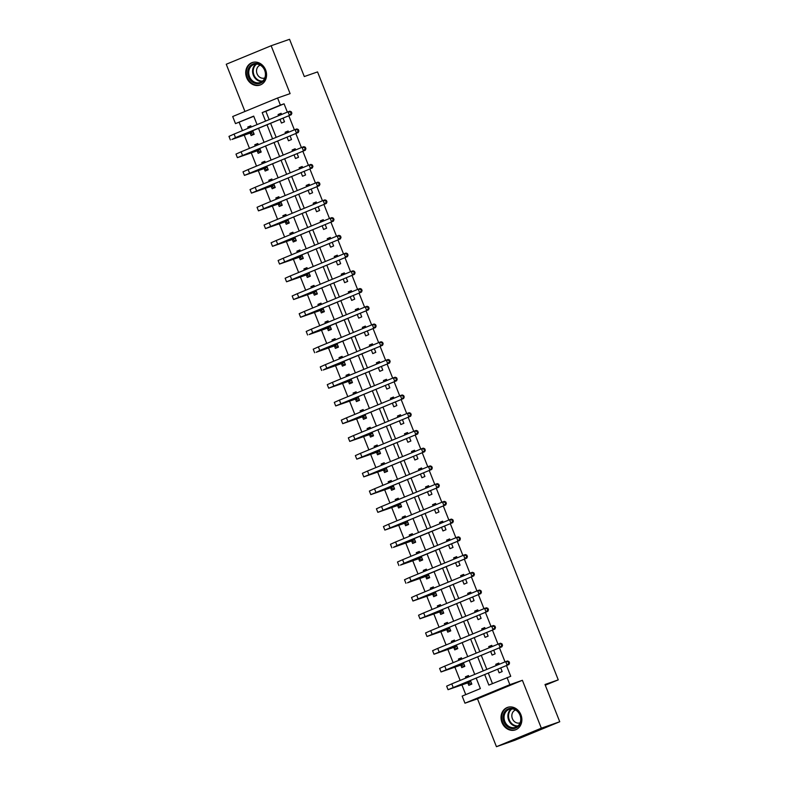 <?xml version="1.0" encoding="UTF-8"?>
<svg xmlns="http://www.w3.org/2000/svg" width="786" height="786" viewBox="0 0 786 786"><rect width="100%" height="100%" fill="white"/><g stroke="black" fill="none" stroke-linecap="round" stroke-linejoin="round"><path stroke-width="1.18" d="M246.676 77.706A11.908 10.238 -109.3 0 0 260.068 85.035A11.908 10.238 -109.3 0 0 265.599 69.895A11.908 10.238 -109.3 0 0 252.208 62.566A11.908 10.238 -109.3 0 0 246.676 77.706M501.989 722.55A11.908 10.238 -109.3 0 0 515.38 729.88A11.908 10.238 -109.3 0 0 520.912 714.739A11.908 10.238 -109.3 0 0 507.52 707.4A11.908 10.238 -109.3 0 0 501.989 722.55M253.78 116.308L235.495 123.618L232.695 116.525L277.586 98.004L280.396 105.098L262.19 112.604L265.56 121.103M545.288 685.205L558.257 679.861L317.554 71.909L304.3 76.547L289.553 39.3L271.141 45.745L226.25 64.256L244.947 111.474M558.257 679.861L545.003 684.498L559.75 721.745L514.859 740.255L496.447 746.7L541.338 728.18L522.385 680.293L509.859 684.675L464.968 703.195L462.158 696.101L480.364 688.595L476.178 678.033M522.385 680.293L477.485 698.813L496.447 746.7M477.485 698.813L464.968 703.195M239.18 122.331L242.471 130.633M244.25 135.133L249.486 148.367M251.274 152.877L256.511 166.101M258.299 170.611L263.536 183.836M265.314 188.345L270.551 201.57M272.339 206.079L277.576 219.304M279.364 223.814L284.601 237.038M286.379 241.548L291.616 254.772M293.404 259.282L298.641 272.506M300.429 277.016L305.666 290.24M307.444 294.75L312.681 307.974M314.469 312.484L319.705 325.709M321.494 330.218L326.73 343.453M328.509 347.952L333.755 361.187M335.534 365.687L340.77 378.921M342.558 383.43L347.795 396.655M349.583 401.165L354.82 414.389M356.598 418.899L361.835 432.123M363.623 436.633L368.86 449.857M370.648 454.367L375.885 467.591M377.663 472.101L382.9 485.326M384.688 489.835L389.925 503.06M391.713 507.569L396.95 520.794M398.728 525.303L403.965 538.528M405.753 543.038L410.99 556.272M412.778 560.772L418.014 574.006M419.793 578.506L425.03 591.74M426.818 596.25L432.054 609.474M433.843 613.984L439.079 627.208M440.858 631.718L446.094 644.942M447.882 649.452L453.119 662.677M454.907 667.186L460.144 680.411M461.922 684.92L465.764 694.618M559.75 721.745L541.338 728.18M467.886 683.024L468.8 685.343L471.836 684.095L470.382 680.43M468.937 676.785L468.466 675.577L465.43 676.834L465.901 678.033M460.861 665.29L461.775 667.609L464.811 666.361L463.357 662.696M461.913 659.051L461.441 657.843L458.405 659.09L458.886 660.299M453.836 647.556L454.75 649.875L457.786 648.617L456.342 644.962M454.898 641.317L454.416 640.109L451.38 641.356L451.862 642.565M446.821 629.822L447.735 632.14L450.771 630.883L449.317 627.228M447.873 623.583L447.391 622.374L444.365 623.622L444.837 624.831M439.796 612.088L440.71 614.406L443.746 613.149L442.292 609.494M440.848 605.839L440.376 604.64L437.34 605.888L437.822 607.097M432.772 594.354L433.685 596.672L436.721 595.415L435.277 591.75M433.833 588.105L433.351 586.906L430.315 588.154L430.797 589.362M425.757 576.619L426.67 578.928L429.696 577.681L428.252 574.016M426.808 570.371L426.326 569.172L423.3 570.42L423.772 571.628M418.732 558.885L419.645 561.194L422.681 559.946L421.227 556.282M419.783 552.637L419.311 551.438L416.275 552.686L416.757 553.894M411.707 541.151L412.621 543.46L415.656 542.212L414.212 538.548M412.768 534.902L412.286 533.704L409.251 534.952L409.732 536.15M404.682 523.417L405.605 525.726L408.632 524.478L407.187 520.813M405.743 517.168L405.262 515.96L402.236 517.217L402.707 518.416M397.667 505.683L398.581 507.992L401.617 506.744L400.162 503.079M398.718 499.434L398.247 498.226L395.211 499.483L395.692 500.682M390.642 487.939L391.556 490.258L394.592 489.01L393.147 485.345M391.703 481.7L391.222 480.492L388.186 481.749L388.667 482.948M383.617 470.205L384.541 472.524L387.567 471.276L386.123 467.611M384.678 463.966L384.197 462.757L381.171 464.015L381.642 465.214M376.602 452.471L377.516 454.789L380.552 453.542L379.098 449.877M377.653 446.232L377.182 445.023L374.146 446.271L374.617 447.48M369.577 434.737L370.491 437.055L373.527 435.798L372.073 432.143M370.638 428.498L370.157 427.289L367.121 428.537L367.602 429.745M362.552 417.002L363.476 419.321L366.502 418.064L365.058 414.409M363.613 410.764L363.132 409.555L360.106 410.803L360.577 412.011M355.537 399.268L356.451 401.587L359.487 400.329L358.033 396.675M356.589 393.02L356.117 391.821L353.081 393.069L353.553 394.277M348.512 381.534L349.426 383.853L352.462 382.595L351.008 378.94M349.564 375.286L349.092 374.087L346.056 375.335L346.538 376.543M341.488 363.8L342.411 366.109L345.437 364.861L343.993 361.196M342.549 357.551L342.067 356.353L339.041 357.601L339.513 358.809M334.472 346.066L335.386 348.375L338.422 347.127L336.968 343.462M335.524 339.817L335.052 338.619L332.016 339.866L332.488 341.075M327.448 328.332L328.361 330.641L331.397 329.393L329.943 325.728M328.499 322.083L328.027 320.885L324.991 322.132L325.473 323.341M320.423 310.598L321.346 312.907L324.372 311.659L322.928 307.994M321.484 304.349L321.002 303.141L317.966 304.398L318.448 305.597M313.408 292.864L314.321 295.172L317.357 293.925L315.903 290.26M314.459 286.615L313.987 285.406L310.951 286.664L311.423 287.863M306.383 275.129L307.297 277.438L310.332 276.191L308.878 272.526M307.434 268.881L306.962 267.672L303.927 268.93L304.408 270.129M299.358 257.386L300.272 259.704L303.308 258.456L301.863 254.792M300.419 251.147L299.938 249.938L296.902 251.196L297.383 252.394M292.343 239.651L293.257 241.97L296.293 240.722L294.838 237.058M293.394 233.413L292.913 232.204L289.887 233.452L290.358 234.66M285.318 221.917L286.232 224.236L289.268 222.978L287.814 219.323M286.369 215.678L285.898 214.47L282.862 215.718L283.343 216.926M278.293 204.183L279.207 206.502L282.243 205.244L280.799 201.589M279.354 197.944L278.873 196.736L275.837 197.984L276.318 199.192M271.268 186.449L272.192 188.768L275.218 187.51L273.774 183.855M272.329 180.21L271.848 179.002L268.822 180.249L269.293 181.458M264.253 168.715L265.167 171.034L268.203 169.776L266.749 166.121M265.304 162.466L264.833 161.268L261.797 162.515L262.278 163.724M257.228 150.981L258.142 153.299L261.178 152.042L259.734 148.377M258.289 144.732L257.808 143.533L254.772 144.781L255.254 145.99M250.203 133.247L251.127 135.556L254.153 134.308L252.709 130.643M251.265 126.998L250.783 125.799L247.757 127.047L248.229 128.256M484.677 674.535L488.853 685.087L510.733 676.294L506.479 665.536M505.034 661.891L499.454 647.802M498.01 644.156L492.429 630.067M490.995 626.422L485.414 612.333M483.97 608.688L478.389 594.599M476.945 590.954L471.364 576.865M469.93 573.22L464.349 559.131M462.905 555.486L457.324 541.397M455.88 537.752L450.299 523.663M448.855 520.018L443.284 505.929M441.84 502.283L436.259 488.194M434.815 484.54L429.235 470.45M427.79 466.805L422.22 452.716M420.775 449.071L415.195 434.982M413.75 431.337L408.17 417.248M406.726 413.603L401.155 399.514M399.71 395.869L394.13 381.78M392.686 378.135L387.105 364.046M385.661 360.401L380.09 346.312M378.646 342.667L373.065 328.577M371.621 324.932L366.04 310.843M364.596 307.198L359.025 293.109M357.581 289.464L352 275.375M350.556 271.72L344.975 257.631M343.531 253.986L337.951 239.897M336.516 236.252L330.935 222.163M329.491 218.518L323.911 204.429M322.466 200.784L316.886 186.695M315.451 183.05L309.871 168.961M308.426 165.315L302.846 151.226M301.402 147.581L295.821 133.492M294.377 129.847L288.806 115.758M287.362 112.113L284.07 103.811L265.874 111.317L269.156 119.619M270.6 123.264L276.181 137.354M277.625 140.999L283.206 155.088M284.65 158.733L290.221 172.822M291.665 176.467L297.246 190.556M298.69 194.201L304.27 208.29M305.715 211.935L311.295 226.024M312.73 229.669L318.31 243.758M319.755 247.413L325.335 261.502M326.78 265.147L332.36 279.236M333.795 282.881L339.375 296.97M340.819 300.616L346.4 314.705M347.844 318.35L353.425 332.439M354.869 336.084L360.44 350.173M361.884 353.818L367.465 367.907M368.909 371.552L374.49 385.641M375.934 389.286L381.505 403.375M382.949 407.02L388.53 421.109M389.974 424.754L395.555 438.843M396.999 442.489L402.57 456.578M404.014 460.232L409.594 474.312M411.039 477.967L416.619 492.056M418.064 495.701L423.634 509.79M425.079 513.435L430.659 527.524M432.104 531.169L437.684 545.258M439.128 548.903L444.699 562.992M446.143 566.637L451.724 580.726M453.168 584.371L458.749 598.46M460.193 602.105L465.774 616.195M467.208 619.84L472.789 633.929M474.233 637.574L479.814 651.663M481.258 655.308L486.839 669.397M488.283 673.042L492.458 683.604M497.685 669.171L499.13 672.826L502.166 671.578L500.711 667.913M499.267 664.268L498.796 663.07L495.76 664.317L496.241 665.526M490.661 651.437L492.105 655.092L495.141 653.844L493.696 650.179M492.252 646.534L491.771 645.335L488.735 646.583L489.216 647.792M483.636 633.703L485.09 637.358L488.116 636.11L486.672 632.445M485.227 628.8L484.746 627.592L481.72 628.849L482.191 630.048M476.621 615.959L478.065 619.623L481.101 618.376L479.647 614.711M478.202 611.066L477.731 609.857L474.695 611.115L475.176 612.314M469.596 598.225L471.04 601.889L474.076 600.642L472.632 596.977M471.187 593.332L470.706 592.123L467.67 593.381L468.151 594.58M462.571 580.49L464.025 584.155L467.051 582.907L465.607 579.243M464.162 575.598L463.681 574.389L460.655 575.647L461.127 576.845M455.546 562.756L457 566.421L460.036 565.173L458.582 561.509M457.138 557.863L456.666 556.655L453.63 557.903L454.112 559.111M448.531 545.022L449.975 548.687L453.011 547.429L451.567 543.774M450.123 540.129L449.641 538.921L446.605 540.169L447.087 541.377M441.506 527.288L442.96 530.953L445.986 529.695L444.542 526.04M443.098 522.395L442.616 521.187L439.59 522.435L440.062 523.643M434.481 509.554L435.935 513.219L438.971 511.961L437.517 508.306M436.073 504.661L435.601 503.453L432.565 504.7L433.037 505.909M427.466 491.82L428.91 495.485L431.946 494.227L430.492 490.572M429.058 486.917L428.576 485.719L425.54 486.966L426.022 488.175M420.441 474.086L421.895 477.75L424.921 476.493L423.477 472.828M422.033 469.183L421.551 467.984L418.525 469.232L418.997 470.441M413.416 456.352L414.87 460.007L417.906 458.759L416.452 455.094M415.008 451.449L414.536 450.25L411.5 451.498L411.972 452.707M406.401 438.617L407.846 442.272L410.882 441.025L409.427 437.36M407.983 433.715L407.512 432.516L404.476 433.764L404.957 434.972M399.376 420.883L400.831 424.538L403.857 423.29L402.412 419.626M400.968 415.981L400.487 414.772L397.461 416.03L397.932 417.228M392.352 403.139L393.806 406.804L396.842 405.556L395.387 401.892M393.943 398.247L393.472 397.038L390.436 398.296L390.907 399.494M385.337 385.405L386.781 389.07L389.817 387.822L388.363 384.158M386.918 380.512L386.447 379.304L383.411 380.562L383.892 381.76M378.312 367.671L379.766 371.336L382.792 370.088L381.348 366.423M379.903 362.778L379.422 361.57L376.386 362.827L376.867 364.026M371.287 349.937L372.741 353.602L375.777 352.354L374.323 348.689M372.878 345.044L372.407 343.836L369.371 345.093L369.842 346.292M364.272 332.203L365.716 335.868L368.752 334.62L367.298 330.955M365.854 327.31L365.382 326.102L362.346 327.349L362.827 328.558M357.247 314.469L358.691 318.134L361.727 316.876L360.283 313.221M358.838 309.576L358.357 308.367L355.321 309.615L355.803 310.824M350.222 296.735L351.676 300.399L354.712 299.142L353.258 295.487M351.814 291.842L351.332 290.633L348.306 291.881L348.778 293.09M343.207 279.001L344.651 282.665L347.687 281.408L346.233 277.753M344.789 274.098L344.317 272.899L341.281 274.147L341.763 275.355M336.182 261.266L337.626 264.931L340.662 263.674L339.218 260.009M337.774 256.364L337.292 255.165L334.256 256.413L334.738 257.621M329.157 243.532L330.611 247.187L333.637 245.939L332.193 242.275M330.749 238.63L330.267 237.431L327.241 238.679L327.713 239.887M322.132 225.798L323.586 229.453L326.622 228.205L325.168 224.541M323.724 220.895L323.252 219.697L320.216 220.945L320.698 222.153M315.117 208.064L316.562 211.719L319.597 210.471L318.153 206.806M316.709 203.161L316.227 201.953L313.192 203.21L313.673 204.409M308.092 190.32L309.546 193.985L312.573 192.737L311.128 189.072M309.684 185.427L309.203 184.219L306.176 185.476L306.648 186.675M301.067 172.586L302.522 176.251L305.558 175.003L304.103 171.338M302.659 167.693L302.188 166.485L299.152 167.742L299.633 168.941M294.052 154.852L295.497 158.517L298.533 157.269L297.079 153.604M295.644 149.959L295.163 148.751L292.127 150.008L292.608 151.207M287.028 137.118L288.482 140.782L291.508 139.535L290.063 135.87M288.619 132.225L288.138 131.016L285.112 132.274L285.583 133.473M280.003 119.384L281.457 123.048L284.493 121.801L283.039 118.136M281.594 114.491L281.123 113.282L278.087 114.53L278.558 115.739M277.586 98.004L290.103 93.622L271.141 45.745M284.07 103.811L280.396 105.098M507.058 677.581L509.859 684.675M257.061 124.61L253.701 116.112L235.495 123.618M474.734 674.388L469.163 660.299M467.719 656.654L462.139 642.565M460.694 638.92L455.114 624.831M453.669 621.186L448.099 607.097M446.654 603.452L441.074 589.362M439.629 585.717L434.049 571.628M432.605 567.983L427.034 553.894M425.59 550.249L420.009 536.16M418.565 532.515L412.984 518.426M411.54 514.781L405.959 500.692M404.525 497.037L398.944 482.948M397.5 479.303L391.919 465.214M390.475 461.569L384.894 447.48M383.46 443.835L377.879 429.745M376.435 426.1L370.854 412.011M369.41 408.366L363.83 394.277M362.385 390.632L356.815 376.543M355.37 372.898L349.79 358.809M348.345 355.164L342.765 341.075M341.32 337.43L335.75 323.341M334.305 319.696L328.725 305.607M327.281 301.962L321.7 287.873M320.256 284.218L314.685 270.138M313.241 266.483L307.66 252.394M306.216 248.749L300.635 234.66M299.191 231.015L293.62 216.926M292.176 213.281L286.595 199.192M285.151 195.547L279.57 181.458M278.126 177.813L272.555 163.724M271.111 160.079L265.53 145.99M264.086 142.345L258.506 128.256M267.004 124.748L272.575 138.837M274.019 142.482L279.6 156.571M281.044 160.216L286.625 174.305M288.069 177.96L293.64 192.039M295.084 195.694L300.665 209.783M302.109 213.428L307.69 227.518M309.134 231.163L314.705 245.252M316.149 248.897L321.729 262.986M323.174 266.631L328.754 280.72M330.199 284.365L335.769 298.454M337.214 302.099L342.794 316.188M344.239 319.833L349.819 333.922M351.263 337.567L356.844 351.656M358.278 355.301L363.859 369.391M365.303 373.036L370.884 387.125M372.328 390.77L377.909 404.859M379.353 408.514L384.924 422.603M386.368 426.248L391.949 440.337M393.393 443.982L398.974 458.071M400.418 461.716L405.989 475.805M407.433 479.45L413.014 493.539M414.458 497.184L420.038 511.273M421.483 514.918L427.053 529.007M428.498 532.653L434.078 546.742M435.523 550.387L441.103 564.476M442.547 568.121L448.118 582.21M449.563 585.855L455.143 599.944M456.587 603.589L462.168 617.678M463.612 621.333L469.183 635.422M470.627 639.067L476.208 653.156M477.652 656.801L483.233 670.89M265.874 111.317L262.19 112.604M498.864 663.237L495.76 664.317M468.525 675.744L465.43 676.834M250.852 125.966L247.757 127.047M257.877 143.7L254.772 144.781M264.892 161.435L261.797 162.515M271.917 179.169L268.822 180.249M278.942 196.903L275.837 197.984M285.966 214.637L282.862 215.718M292.981 232.371L289.887 233.452M300.006 250.105L296.902 251.196M307.031 267.839L303.927 268.93M314.046 285.573L310.951 286.664M321.071 303.308L317.966 304.398M328.096 321.052L324.991 322.132M335.111 338.786L332.016 339.866M342.136 356.52L339.041 357.601M349.161 374.254L346.056 375.335M356.176 391.988L353.081 393.069M363.201 409.722L360.106 410.803M370.226 427.456L367.121 428.537M377.241 445.19L374.146 446.271M384.266 462.925L381.171 464.015M391.29 480.659L388.186 481.749M398.305 498.393L395.211 499.483M405.33 516.127L402.236 517.217M412.355 533.861L409.251 534.952M419.37 551.605L416.275 552.686M426.395 569.339L423.3 570.42M433.42 587.073L430.315 588.154M440.445 604.807L437.34 605.888M447.46 622.541L444.365 623.622M454.485 640.276L451.38 641.356M461.51 658.01L458.405 659.09M491.84 645.493L488.735 646.583M484.815 627.759L481.72 628.849M477.79 610.024L474.695 611.115M470.775 592.29L467.67 593.381M463.75 574.556L460.655 575.647M456.725 556.822L453.63 557.903M449.71 539.088L446.605 540.169M442.685 521.354L439.59 522.435M435.66 503.62L432.565 504.7M428.645 485.886L425.54 486.966M421.62 468.151L418.525 469.232M414.595 450.417L411.5 451.498M407.58 432.683L404.476 433.764M400.555 414.939L397.461 416.03M393.531 397.205L390.436 398.296M386.515 379.471L383.411 380.562M379.491 361.737L376.386 362.827M372.466 344.003L369.371 345.093M365.451 326.269L362.346 327.349M358.426 308.534L355.321 309.615M351.401 290.8L348.306 291.881M344.386 273.066L341.281 274.147M337.361 255.332L334.256 256.413M330.336 237.598L327.241 238.679M323.311 219.864L320.216 220.945M316.296 202.12L313.192 203.21M309.271 184.386L306.176 185.476M302.246 166.652L299.152 167.742M295.231 148.918L292.127 150.008M288.207 131.183L285.112 132.274M281.182 113.449L278.087 114.53M468.79 676.402L467.405 677.414M471.59 683.496L470.578 683.908L467.601 682.936L470.637 681.688L451.596 688.29L508.935 664.524L448.049 689.695L467.601 682.936M471.62 683.545L470.578 683.908M508.807 663.256L509.544 663.001L508.984 661.586L508.247 661.841L508.807 663.256L507.098 665.172L505.693 661.625L451.763 683.869L446.645 686.149L448.049 689.695M508.247 661.841L505.693 661.625L507.53 660.977L508.984 661.586M509.544 663.001L508.935 664.524M461.765 658.668L460.38 659.68M464.575 665.762L463.553 666.174L460.576 665.202L463.612 663.954L444.571 670.556L501.92 646.79L441.025 671.961L460.576 665.202M464.595 665.811L463.553 666.174M501.782 645.522L502.519 645.267L501.959 643.852L501.222 644.107L501.782 645.522L500.073 647.428L498.668 643.881L444.738 666.135L439.62 668.414L441.025 671.961M501.222 644.107L498.668 643.881L500.515 643.243L501.959 643.852M502.519 645.267L501.92 646.79M454.74 640.924L453.365 641.946M457.55 648.028L456.538 648.44L453.551 647.467L456.587 646.21L437.547 652.822L494.895 629.055L434 654.227L453.551 647.467M457.57 648.077L456.538 648.44M494.767 627.788L495.494 627.533L494.934 626.118L494.198 626.373L494.767 627.788L493.058 629.694L491.653 626.147L437.723 648.401L432.595 650.68L434 654.227M494.198 626.373L491.653 626.147L493.49 625.509L494.934 626.118M495.494 627.533L494.895 629.055M447.725 623.19L446.34 624.212M450.525 630.284L449.513 630.706L446.536 629.733L449.563 628.476L430.531 635.088L487.87 611.321L426.985 636.493L446.536 629.733M450.555 630.343L449.513 630.706M487.742 610.054L488.479 609.798L487.919 608.374L487.182 608.639L487.742 610.054L486.033 611.96L484.628 608.413L430.699 630.667L425.58 632.946L426.985 636.493M487.182 608.639L484.628 608.413L486.465 607.775L487.919 608.374M488.479 609.798L487.87 611.321M440.7 605.456L439.315 606.478M443.51 612.549L442.489 612.972L439.512 611.999L442.547 610.742L423.507 617.354L480.855 593.587L419.96 618.759L439.512 611.999M443.53 612.608L442.489 612.972M480.718 592.32L481.454 592.064L480.894 590.64L480.158 590.905L480.718 592.32L479.008 594.226L477.603 590.679L423.674 612.933L418.555 615.212L419.96 618.759M480.158 590.905L477.603 590.679L479.45 590.04L480.894 590.64M481.454 592.064L480.855 593.587M512.855 708.451A10.306 8.852 70.7 0 1 521.03 720.3A10.306 8.852 70.7 0 1 511.224 728.416A10.306 8.852 70.7 0 1 503.05 716.577A10.306 8.852 70.7 0 1 512.855 708.451M511.657 727.551A9.54 8.204 -109.3 0 0 515.557 727.315A9.54 8.204 -109.3 0 0 520.676 717.805A9.54 8.204 -109.3 0 0 513.16 709.06A9.54 8.204 -109.3 0 0 509.259 709.306A9.54 8.204 -109.3 0 0 504.14 718.817A9.54 8.204 -109.3 0 0 511.657 727.551M515.596 709.994A6.789 5.836 -109.3 0 0 515.537 710.013A6.789 5.836 -109.3 0 0 511.902 716.783A6.789 5.836 -109.3 0 0 517.247 723.012A6.789 5.836 -109.3 0 0 520.027 722.835A6.789 5.836 -109.3 0 0 520.086 722.815M508.856 707.046A11.829 10.169 -109.3 0 0 508.129 707.272A11.829 10.169 -109.3 0 0 501.792 719.062A11.829 10.169 -109.3 0 0 511.106 729.899A11.829 10.169 -109.3 0 0 515.95 729.605A11.829 10.169 -109.3 0 0 516.657 729.32M248.543 76.969A10.306 8.852 70.7 0 1 252.935 64.02A10.306 8.852 70.7 0 1 264.921 70.219A10.306 8.852 70.7 0 1 260.52 83.169A10.306 8.852 70.7 0 1 248.543 76.969M264.676 70.337A9.54 8.204 -109.3 0 0 253.947 64.462A9.54 8.204 -109.3 0 0 249.516 76.596A9.54 8.204 -109.3 0 0 260.245 82.471A9.54 8.204 -109.3 0 0 264.676 70.337M260.294 65.15A6.789 5.836 -109.3 0 0 260.225 65.169A6.789 5.836 -109.3 0 0 257.071 73.815A6.789 5.836 -109.3 0 0 264.715 77.991A6.789 5.836 -109.3 0 0 264.774 77.971M253.554 62.212A11.829 10.169 -109.3 0 0 252.827 62.428A11.829 10.169 -109.3 0 0 247.325 77.47A11.829 10.169 -109.3 0 0 260.638 84.76A11.829 10.169 -109.3 0 0 261.345 84.475M433.675 587.722L432.29 588.743M436.485 594.815L435.473 595.238L432.487 594.265L435.523 593.008L416.482 599.62L473.83 575.853L412.935 601.025L432.487 594.265M436.505 594.874L435.473 595.238M473.693 574.586L474.43 574.33L473.87 572.906L473.133 573.171L473.693 574.586L471.993 576.492L470.588 572.945L416.659 595.198L411.53 597.478L412.935 601.025M473.133 573.171L470.588 572.945L472.425 572.306L473.87 572.906M474.43 574.33L473.83 575.853M426.66 569.988L425.275 571.009M429.461 577.081L428.449 577.504L425.472 576.521L428.498 575.273L409.467 581.886L466.805 558.119L411.039 581.001L407.462 582.829L425.472 576.521M429.49 577.14L428.449 577.504M466.678 556.852L467.415 556.596L466.855 555.171L466.118 555.427L466.678 556.852L464.968 558.758L463.563 555.211L409.634 577.455L404.515 579.744L405.92 583.291M466.118 555.427L463.563 555.211L465.4 554.572L466.855 555.171M467.415 556.596L466.805 558.119M419.636 552.253L418.25 553.275M422.446 559.347L421.424 559.77L418.447 558.787L421.483 557.539L402.442 564.152L459.79 540.375L404.014 563.267L400.438 565.095L418.447 558.787M422.465 559.406L421.424 559.77M459.653 539.117L460.39 538.862L459.83 537.437L459.093 537.693L459.653 539.117L457.943 541.023L456.538 537.477L402.609 559.72L397.49 562.01L398.895 565.556M459.093 537.693L456.538 537.477L458.385 536.828L459.83 537.437M460.39 538.862L459.79 540.375M412.611 534.519L411.225 535.541M415.421 541.613L414.409 542.035L411.422 541.053L414.458 539.805L395.417 546.417L452.765 522.641L396.989 545.533L393.413 547.361L411.422 541.053M415.44 541.672L414.409 542.035M452.628 521.383L453.365 521.118L452.805 519.703L452.068 519.959L452.628 521.383L450.928 523.289L449.523 519.743L395.584 541.986L390.465 544.276L391.87 547.822M452.068 519.959L449.523 519.743L451.361 519.094L452.805 519.703M453.365 521.118L452.765 522.641M405.586 516.785L404.21 517.797M408.396 523.879L407.384 524.301L404.407 523.319L407.433 522.071L388.402 528.673L445.741 504.907L384.855 530.078L404.407 523.319M408.425 523.938L407.384 524.301M445.613 503.649L446.35 503.384L445.79 501.969L445.053 502.225L445.613 503.649L443.903 505.555L442.498 502.008L388.569 524.252L383.45 526.532L384.855 530.078M445.053 502.225L442.498 502.008L444.336 501.36L445.79 501.969M446.35 503.384L445.741 504.907M398.571 499.051L397.185 500.063M401.381 506.145L400.359 506.567L397.382 505.585L400.418 504.337L381.377 510.939L438.726 487.173L377.83 512.344L397.382 505.585M401.4 506.204L400.359 506.567M438.588 485.915L439.325 485.65L438.765 484.235L438.028 484.49L438.588 485.915L436.878 487.821L435.473 484.274L381.544 506.518L376.425 508.797L377.83 512.344M438.028 484.49L435.473 484.274L437.321 483.626L438.765 484.235M439.325 485.65L438.726 487.173M391.546 481.317L390.161 482.329M394.356 488.411L393.344 488.823L390.357 487.851L393.393 486.603L374.352 493.205L431.701 469.439L370.805 494.61L390.357 487.851M394.375 488.46L393.344 488.823M431.563 468.171L432.3 467.916L431.74 466.501L431.003 466.756L431.563 468.171L429.863 470.087L428.458 466.54L374.519 488.784L369.4 491.063L370.805 494.61M431.003 466.756L428.458 466.54L430.296 465.892L431.74 466.501M432.3 467.916L431.701 469.439M384.521 463.583L383.146 464.595M387.331 470.676L386.319 471.089L383.342 470.116L386.368 468.869L367.337 475.471L424.676 451.704L363.78 476.876L383.342 470.116M387.36 470.726L386.319 471.089M424.548 450.437L425.285 450.182L424.715 448.767L423.988 449.022L424.548 450.437L422.839 452.353L421.434 448.806L367.504 471.05L362.385 473.329L363.78 476.876M423.988 449.022L421.434 448.806L423.271 448.158L424.715 448.767M425.285 450.182L424.676 451.704M377.506 445.849L376.121 446.861M380.316 452.942L379.294 453.355L376.317 452.382L379.353 451.135L360.312 457.737L417.661 433.97L356.765 459.142L376.317 452.382M380.336 452.991L379.294 453.355M417.523 432.703L418.26 432.447L417.7 431.033L416.963 431.288L417.523 432.703L415.814 434.619L414.409 431.062L360.479 453.316L355.36 455.595L356.765 459.142M416.963 431.288L414.409 431.062L416.256 430.423L417.7 431.033M418.26 432.447L417.661 433.97M370.481 428.115L369.096 429.127M373.291 435.208L372.279 435.621L369.292 434.648L372.328 433.391L353.287 440.003L410.636 416.236L349.741 441.408L369.292 434.648M373.311 435.257L372.279 435.621M410.498 414.969L411.235 414.713L410.675 413.298L409.938 413.554L410.498 414.969L408.789 416.875L407.394 413.328L353.454 435.582L348.336 437.861L349.741 441.408M409.938 413.554L407.394 413.328L409.231 412.689L410.675 413.298M411.235 414.713L410.636 416.236M363.456 410.371L362.081 411.392M366.266 417.464L365.254 417.887L362.277 416.914L365.303 415.656L346.272 422.269L403.611 398.502L342.716 423.674L362.277 416.914M366.286 417.523L365.254 417.887M403.483 397.235L404.22 396.979L403.65 395.564L402.913 395.82L403.483 397.235L401.774 399.141L400.369 395.594L346.439 417.847L341.311 420.127L342.716 423.674M402.913 395.82L400.369 395.594L402.206 394.955L403.65 395.564M404.22 396.979L403.611 398.502M356.441 392.636L355.056 393.658M359.251 399.73L358.229 400.153L355.252 399.18L358.288 397.922L339.247 404.535L396.586 380.768L335.701 405.94L355.252 399.18M359.271 399.789L358.229 400.153M396.458 379.5L397.195 379.245L396.635 377.82L395.898 378.086L396.458 379.5L394.749 381.406L393.344 377.86L339.414 400.113L334.296 402.393L335.701 405.94M395.898 378.086L393.344 377.86L395.191 377.221L396.635 377.82M397.195 379.245L396.586 380.768M349.416 374.902L348.031 375.924M352.226 381.996L351.214 382.418L348.227 381.446L351.263 380.188L332.223 386.8L389.571 363.034L328.676 388.205L348.227 381.446M352.246 382.055L351.214 382.418M389.434 361.766L390.17 361.511L389.61 360.086L388.874 360.352L389.434 361.766L387.724 363.672L386.319 360.126L332.39 382.379L327.271 384.659L328.676 388.205M388.874 360.352L386.319 360.126L388.166 359.487L389.61 360.086M390.17 361.511L389.571 363.034M342.391 357.168L341.016 358.19M345.201 364.262L344.189 364.684L341.212 363.702L344.239 362.454L325.198 369.066L382.546 345.3L326.78 368.182L323.203 370.01L341.212 363.702M345.221 364.321L344.189 364.684M382.418 344.032L383.155 343.777L382.585 342.352L381.849 342.617L382.418 344.032L380.709 345.938L379.304 342.391L325.375 364.635L320.246 366.924L321.651 370.471M381.849 342.617L379.304 342.391L381.141 341.753L382.585 342.352M383.155 343.777L382.546 345.3M335.376 339.434L333.991 340.456M338.186 346.528L337.165 346.95L334.188 345.968L337.223 344.72L318.183 351.332L375.521 327.556L319.755 350.448L316.178 352.275L334.188 345.968M338.206 346.587L337.165 346.95M375.394 326.298L376.13 326.043L375.57 324.618L374.834 324.873L375.394 326.298L373.684 328.204L372.279 324.657L318.35 346.901L313.231 349.19L314.636 352.737M374.834 324.873L372.279 324.657L374.126 324.009L375.57 324.618M376.13 326.043L375.521 327.556M328.351 321.7L326.966 322.722M331.161 328.794L330.14 329.216L327.163 328.234L330.199 326.986L311.158 333.598L368.506 309.822L312.73 332.714L309.153 334.541L327.163 328.234M331.181 328.853L330.14 329.216M368.369 308.564L369.106 308.309L368.546 306.884L367.809 307.139L368.369 308.564L366.659 310.47L365.254 306.923L311.325 329.167L306.206 331.456L307.611 335.003M367.809 307.139L365.254 306.923L367.101 306.275L368.546 306.884M369.106 308.309L368.506 309.822M321.327 303.966L319.951 304.988M324.137 311.06L323.125 311.482L320.138 310.499L323.174 309.252L304.133 315.854L361.481 292.087L300.586 317.259L320.138 310.499M324.156 311.118L323.125 311.482M361.354 290.83L362.091 290.565L361.521 289.15L360.784 289.405L361.354 290.83L359.644 292.736L358.239 289.189L304.31 311.433L299.181 313.712L300.586 317.259M360.784 289.405L358.239 289.189L360.076 288.541L361.521 289.15M362.091 290.565L361.481 292.087M314.312 286.232L312.926 287.244M317.112 293.325L316.1 293.748L313.123 292.765L316.159 291.518L297.118 298.12L354.457 274.353L293.571 299.525L313.123 292.765M317.141 293.384L316.1 293.748M354.329 273.096L355.066 272.83L354.506 271.416L353.769 271.671L354.329 273.096L352.619 275.002L351.214 271.455L297.285 293.699L292.166 295.978L293.571 299.525M353.769 271.671L351.214 271.455L353.052 270.806L354.506 271.416M355.066 272.83L354.457 274.353M307.287 268.498L305.901 269.51M310.097 275.591L309.075 276.004L306.098 275.031L309.134 273.783L290.093 280.386L347.441 256.619L286.546 281.791L306.098 275.031M310.116 275.65L309.075 276.004M347.304 255.362L348.041 255.096L347.481 253.681L346.744 253.937L347.304 255.362L345.594 257.268L344.189 253.721L290.26 275.965L285.141 278.244L286.546 281.791M346.744 253.937L344.189 253.721L346.036 253.072L347.481 253.681M348.041 255.096L347.441 256.619M300.262 250.763L298.886 251.775M303.072 257.857L302.06 258.27L299.073 257.297L302.109 256.049L283.068 262.652L340.417 238.885L279.521 264.057L299.073 257.297M303.091 257.906L302.06 258.27M340.289 237.618L341.016 237.362L340.456 235.947L339.719 236.203L340.289 237.618L338.579 239.534L337.174 235.987L283.245 258.23L278.116 260.51L279.521 264.057M339.719 236.203L337.174 235.987L339.012 235.338L340.456 235.947M341.016 237.362L340.417 238.885M293.247 233.029L291.861 234.041M296.047 240.123L295.035 240.536L292.058 239.563L295.084 238.315L276.053 244.918L333.392 221.151L272.506 246.323L292.058 239.563M296.076 240.172L295.035 240.536M333.264 219.884L334.001 219.628L333.441 218.213L332.704 218.469L333.264 219.884L331.554 221.799L330.149 218.253L276.22 240.496L271.101 242.776L272.506 246.323M332.704 218.469L330.149 218.253L331.987 217.604L333.441 218.213M334.001 219.628L333.392 221.151M286.222 215.295L284.837 216.307M289.032 222.389L288.01 222.802L285.033 221.829L288.069 220.571L269.028 227.183L326.377 203.417L265.481 228.588L285.033 221.829M289.051 222.438L288.01 222.802M326.239 202.149L326.976 201.894L326.416 200.479L325.679 200.735L326.239 202.149L324.53 204.055L323.125 200.509L269.195 222.762L264.076 225.042L265.481 228.588M325.679 200.735L323.125 200.509L324.972 199.87L326.416 200.479M326.976 201.894L326.377 203.417M279.197 197.551L277.812 198.573M282.007 204.645L280.995 205.067L278.008 204.095L281.044 202.837L262.003 209.449L319.352 185.683L258.456 210.854L278.008 204.095M282.027 204.704L280.995 205.067M319.214 184.415L319.951 184.16L319.391 182.745L318.654 183L319.214 184.415L317.515 186.321L316.11 182.774L262.18 205.028L257.051 207.308L258.456 210.854M318.654 183L316.11 182.774L317.947 182.136L319.391 182.745M319.951 184.16L319.352 185.683M272.172 179.817L270.797 180.839M274.982 186.911L273.97 187.333L270.993 186.361L274.019 185.103L254.988 191.715L312.327 167.949L251.441 193.12L270.993 186.361M275.012 186.97L273.97 187.333M312.199 166.681L312.936 166.426L312.376 165.001L311.639 165.266L312.199 166.681L310.49 168.587L309.085 165.04L255.155 187.294L250.036 189.573L251.441 193.12M311.639 165.266L309.085 165.04L310.922 164.402L312.376 165.001M312.936 166.426L312.327 167.949M265.157 162.083L263.772 163.105M267.967 169.177L266.945 169.599L263.968 168.626L267.004 167.369L247.963 173.981L305.312 150.214L244.417 175.386L263.968 168.626M267.987 169.236L266.945 169.599M305.174 148.947L305.911 148.692L305.351 147.267L304.614 147.532L305.174 148.947L303.465 150.853L302.06 147.306L248.13 169.56L243.012 171.839L244.417 175.386M304.614 147.532L302.06 147.306L303.907 146.668L305.351 147.267M305.911 148.692L305.312 150.214M258.132 144.349L256.747 145.371M260.942 151.443L259.93 151.865L256.943 150.892L259.979 149.635L240.938 156.247L298.287 132.48L237.392 157.652L256.943 150.892M260.962 151.501L259.93 151.865M298.149 131.213L298.886 130.957L298.326 129.533L297.589 129.798L298.149 131.213L296.45 133.119L295.045 129.572L241.106 151.816L235.987 154.105L237.392 157.652M297.589 129.798L295.045 129.572L296.882 128.933L298.326 129.533M298.886 130.957L298.287 132.48M251.107 126.615L249.732 127.637M253.917 133.708L252.905 134.131L249.928 133.148L252.954 131.901L233.923 138.513L291.262 114.736L235.495 137.629L231.919 139.456L249.928 133.148M253.947 133.767L252.905 134.131M291.134 113.479L291.871 113.223L291.311 111.799L290.574 112.054L291.134 113.479L289.425 115.385L288.02 111.838L234.09 134.082L228.972 136.371L230.367 139.918M290.574 112.054L288.02 111.838L289.857 111.19L291.311 111.799M291.871 113.223L291.262 114.736M453.168 687.416L451.763 683.869M446.143 669.682L444.738 666.135M439.128 651.948L437.723 648.401M432.104 634.214L430.699 630.667M425.079 616.479L423.674 612.933M517.375 726.362A9.54 8.204 70.7 0 1 515.498 726.205A9.54 8.204 70.7 0 1 508.198 718.64A9.54 8.204 70.7 0 1 511.273 708.913M511.991 708.913A9.226 7.929 -109.3 0 0 508.797 718.325A9.226 7.929 -109.3 0 0 515.881 725.773A9.226 7.929 -109.3 0 0 517.945 725.91M262.072 81.518A9.54 8.204 70.7 0 1 253.347 75.25A9.54 8.204 70.7 0 1 255.961 64.069M256.688 64.069A9.226 7.929 -109.3 0 0 253.966 75.024A9.226 7.929 -109.3 0 0 262.632 81.066M418.054 598.745L416.659 595.198M411.039 581.001L409.634 577.455M404.014 563.267L402.609 559.72M396.989 545.533L395.584 541.986M389.974 527.799L388.569 524.252M382.949 510.065L381.544 506.518M375.924 492.331L374.519 488.784M368.909 474.597L367.504 471.05M361.884 456.863L360.479 453.316M354.859 439.128L353.454 435.582M347.844 421.394L346.439 417.847M340.819 403.66L339.414 400.113M333.795 385.926L332.39 382.379M326.78 368.182L325.375 364.635M319.755 350.448L318.35 346.901M312.73 332.714L311.325 329.167M305.715 314.98L304.31 311.433M298.69 297.246L297.285 293.699M291.665 279.511L290.26 275.965M284.65 261.777L283.245 258.23M277.625 244.043L276.22 240.496M270.6 226.309L269.195 222.762M263.575 208.575L262.18 205.028M256.56 190.841L255.155 187.294M249.535 173.107L248.13 169.56M242.51 155.373L241.106 151.816M235.495 137.629L234.09 134.082M508.129 707.272L508.64 707.095M515.95 729.605L516.451 729.428M260.638 84.76L261.139 84.583M252.827 62.428L253.328 62.251"/></g></svg>
